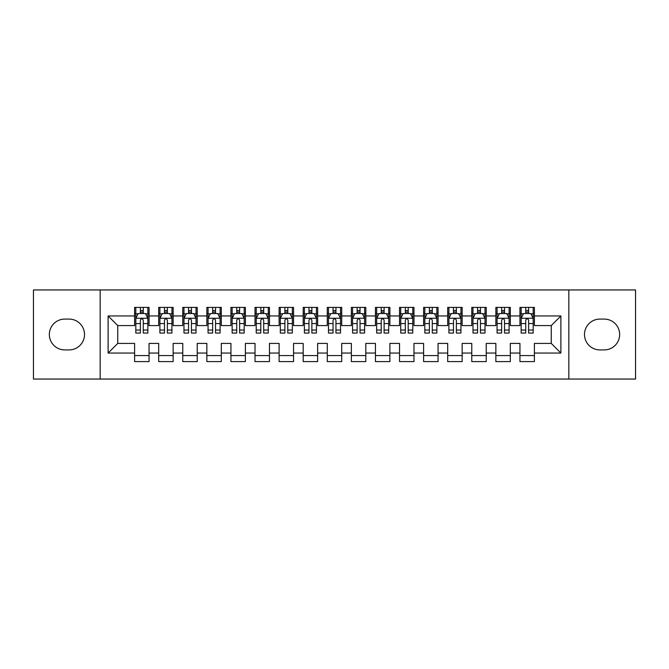 <?xml version="1.0" encoding="UTF-8"?>
<svg xmlns="http://www.w3.org/2000/svg" width="669" height="669" viewBox="0 0 669 669"><rect width="100%" height="100%" fill="white"/><g stroke="black" fill="none" stroke-linecap="round" stroke-linejoin="round"><path stroke-width="1" d="M568.834 379.055L635.55 379.055L635.55 289.945L568.834 289.945L568.834 379.055L100.166 379.055L100.166 289.945L33.45 289.945L33.45 379.055L100.166 379.055M568.834 289.945L100.166 289.945M108.11 353.048L108.11 315.952L134.603 315.952L134.603 325.586L117.744 325.586L117.744 343.414L108.11 353.048L134.603 353.048L134.603 361.594L149.053 361.594L149.053 353.048L158.687 353.048L158.687 361.594L173.137 361.594L173.137 353.048L182.771 353.048L182.771 361.594L197.221 361.594L197.221 353.048L206.855 353.048L206.855 361.594L221.305 361.594L221.305 353.048L230.939 353.048L230.939 361.594L245.389 361.594L245.389 353.048L255.023 353.048L255.023 361.594L269.473 361.594L269.473 353.048L279.107 353.048L279.107 361.594L293.557 361.594L293.557 353.048L303.191 353.048L303.191 361.594L317.641 361.594L317.641 353.048L327.275 353.048L327.275 361.594L341.725 361.594L341.725 353.048L351.359 353.048L351.359 361.594L365.809 361.594L365.809 353.048L375.443 353.048L375.443 361.594L389.893 361.594L389.893 353.048L399.527 353.048L399.527 361.594L413.977 361.594L413.977 353.048L423.611 353.048L423.611 361.594L438.061 361.594L438.061 353.048L447.695 353.048L447.695 361.594L462.145 361.594L462.145 353.048L471.779 353.048L471.779 361.594L486.229 361.594L486.229 353.048L495.863 353.048L495.863 361.594L510.313 361.594L510.313 353.048L519.947 353.048L519.947 361.594L534.397 361.594L534.397 343.414L551.256 343.414L551.256 325.586L534.397 325.586L534.397 315.952L560.89 315.952L560.89 353.048L534.397 353.048M534.397 315.952L534.397 307.406L519.947 307.406L519.947 315.952L510.313 315.952L510.313 307.406L495.863 307.406L495.863 315.952L486.229 315.952L486.229 307.406L471.779 307.406L471.779 315.952L462.145 315.952L462.145 307.406L447.695 307.406L447.695 315.952L438.061 315.952L438.061 307.406L423.611 307.406L423.611 315.952L413.977 315.952L413.977 307.406L399.527 307.406L399.527 315.952L389.893 315.952L389.893 307.406L375.443 307.406L375.443 315.952L365.809 315.952L365.809 307.406L351.359 307.406L351.359 315.952L341.725 315.952L341.725 307.406L327.275 307.406L327.275 315.952L317.641 315.952L317.641 307.406L303.191 307.406L303.191 315.952L293.557 315.952L293.557 307.406L279.107 307.406L279.107 315.952L269.473 315.952L269.473 307.406L255.023 307.406L255.023 315.952L245.389 315.952L245.389 307.406L230.939 307.406L230.939 315.952L221.305 315.952L221.305 307.406L206.855 307.406L206.855 315.952L197.221 315.952L197.221 307.406L182.771 307.406L182.771 315.952L173.137 315.952L173.137 307.406L158.687 307.406L158.687 315.952L149.053 315.952L149.053 307.406L134.603 307.406L134.603 315.952M510.313 353.048L510.313 343.414L519.947 343.414L519.947 353.048M560.89 315.952L551.256 325.586M486.229 353.048L486.229 343.414L495.863 343.414L495.863 353.048M519.947 315.952L519.947 325.586L510.313 325.586L510.313 315.952M462.145 353.048L462.145 343.414L471.779 343.414L471.779 353.048M495.863 315.952L495.863 325.586L486.229 325.586L486.229 315.952M438.061 353.048L438.061 343.414L447.695 343.414L447.695 353.048M471.779 315.952L471.779 325.586L462.145 325.586L462.145 315.952M413.977 353.048L413.977 343.414L423.611 343.414L423.611 353.048M447.695 315.952L447.695 325.586L438.061 325.586L438.061 315.952M389.893 353.048L389.893 343.414L399.527 343.414L399.527 353.048M423.611 315.952L423.611 325.586L413.977 325.586L413.977 315.952M365.809 353.048L365.809 343.414L375.443 343.414L375.443 353.048M399.527 315.952L399.527 325.586L389.893 325.586L389.893 315.952M341.725 353.048L341.725 343.414L351.359 343.414L351.359 353.048M375.443 315.952L375.443 325.586L365.809 325.586L365.809 315.952M317.641 353.048L317.641 343.414L327.275 343.414L327.275 353.048M351.359 315.952L351.359 325.586L341.725 325.586L341.725 315.952M293.557 353.048L293.557 343.414L303.191 343.414L303.191 353.048M327.275 315.952L327.275 325.586L317.641 325.586L317.641 315.952M269.473 353.048L269.473 343.414L279.107 343.414L279.107 353.048M303.191 315.952L303.191 325.586L293.557 325.586L293.557 315.952M245.389 353.048L245.389 343.414L255.023 343.414L255.023 353.048M279.107 315.952L279.107 325.586L269.473 325.586L269.473 315.952M221.305 353.048L221.305 343.414L230.939 343.414L230.939 353.048M255.023 315.952L255.023 325.586L245.389 325.586L245.389 315.952M197.221 353.048L197.221 343.414L206.855 343.414L206.855 353.048M230.939 315.952L230.939 325.586L221.305 325.586L221.305 315.952M173.137 353.048L173.137 343.414L182.771 343.414L182.771 353.048M206.855 315.952L206.855 325.586L197.221 325.586L197.221 315.952M149.053 353.048L149.053 343.414L158.687 343.414L158.687 353.048M182.771 315.952L182.771 325.586L173.137 325.586L173.137 315.952M117.744 343.414L134.603 343.414L134.603 353.048M158.687 315.952L158.687 325.586L149.053 325.586L149.053 315.952M519.947 313.427L521.151 313.427M533.193 313.427L534.397 313.427M495.863 313.427L497.067 313.427M509.109 313.427L510.313 313.427M471.779 313.427L472.983 313.427M485.025 313.427L486.229 313.427M447.695 313.427L448.899 313.427M460.941 313.427L462.145 313.427M423.611 313.427L424.815 313.427M436.857 313.427L438.061 313.427M399.527 313.427L400.731 313.427M412.773 313.427L413.977 313.427M375.443 313.427L376.647 313.427M388.689 313.427L389.893 313.427M351.359 313.427L352.563 313.427M364.605 313.427L365.809 313.427M327.275 313.427L328.479 313.427M340.521 313.427L341.725 313.427M303.191 313.427L304.395 313.427M316.437 313.427L317.641 313.427M279.107 313.427L280.311 313.427M292.353 313.427L293.557 313.427M255.023 313.427L256.227 313.427M268.269 313.427L269.473 313.427M230.939 313.427L232.143 313.427M244.185 313.427L245.389 313.427M206.855 313.427L208.059 313.427M220.101 313.427L221.305 313.427M182.771 313.427L183.975 313.427M196.017 313.427L197.221 313.427M158.687 313.427L159.891 313.427M171.933 313.427L173.137 313.427M134.603 313.427L135.807 313.427M147.849 313.427L149.053 313.427M134.603 355.574L149.053 355.574M158.687 355.574L173.137 355.574M182.771 355.574L197.221 355.574M206.855 355.574L221.305 355.574M230.939 355.574L245.389 355.574M255.023 355.574L269.473 355.574M279.107 355.574L293.557 355.574M303.191 355.574L317.641 355.574M327.275 355.574L341.725 355.574M351.359 355.574L365.809 355.574M375.443 355.574L389.893 355.574M399.527 355.574L413.977 355.574M423.611 355.574L438.061 355.574M447.695 355.574L462.145 355.574M471.779 355.574L486.229 355.574M495.863 355.574L510.313 355.574M519.947 355.574L534.397 355.574M108.11 315.952L117.744 325.586M551.256 343.414L560.89 353.048M64.759 319.088A15.412 15.412 0 0 0 49.347 334.5A15.412 15.412 0 0 0 64.759 349.912L69.091 349.912A15.412 15.412 0 0 0 84.511 334.5A15.412 15.412 0 0 0 69.091 319.088L64.759 319.088M604.241 349.912A15.412 15.412 0 0 0 619.653 334.5A15.412 15.412 0 0 0 604.241 319.088L599.909 319.088A15.412 15.412 0 0 0 584.489 334.5A15.412 15.412 0 0 0 599.909 349.912L604.241 349.912M143.275 310.533L140.381 310.533M147.849 330.034L143.275 330.034L143.275 333.053L147.849 333.053L147.849 318.36L145.441 313.544L138.215 313.544L135.807 318.36L135.807 333.053L140.381 333.053L140.381 330.034L135.807 330.034M135.807 318.36L135.807 307.406M147.849 318.36L147.849 307.406M140.381 313.544L140.381 307.406M143.275 307.406L143.275 313.544M143.275 330.034L143.275 320.167C142.313 318.31 141.351 318.31 140.381 320.167L140.381 330.034M143.275 313.427L140.381 313.427M167.359 310.533L164.465 310.533M171.933 330.034L167.359 330.034L167.359 333.053L171.933 333.053L171.933 318.36L169.525 313.544L162.299 313.544L159.891 318.36L159.891 333.053L164.465 333.053L164.465 330.034L159.891 330.034M159.891 318.36L159.891 307.406M171.933 318.36L171.933 307.406M164.465 313.544L164.465 307.406M167.359 307.406L167.359 313.544M167.359 330.034L167.359 320.167C166.397 318.31 165.435 318.31 164.465 320.167L164.465 330.034M167.359 313.427L164.465 313.427M191.443 310.533L188.549 310.533M196.017 330.034L191.443 330.034L191.443 333.053L196.017 333.053L196.017 318.36L193.609 313.544L186.383 313.544L183.975 318.36L183.975 333.053L188.549 333.053L188.549 330.034L183.975 330.034M183.975 318.36L183.975 307.406M196.017 318.36L196.017 307.406M188.549 313.544L188.549 307.406M191.443 307.406L191.443 313.544M191.443 330.034L191.443 320.167C190.481 318.31 189.519 318.31 188.549 320.167L188.549 330.034M191.443 313.427L188.549 313.427M215.527 310.533L212.633 310.533M220.101 330.034L215.527 330.034L215.527 333.053L220.101 333.053L220.101 318.36L217.693 313.544L210.467 313.544L208.059 318.36L208.059 333.053L212.633 333.053L212.633 330.034L208.059 330.034M208.059 318.36L208.059 307.406M220.101 318.36L220.101 307.406M212.633 313.544L212.633 307.406M215.527 307.406L215.527 313.544M215.527 330.034L215.527 320.167C214.565 318.31 213.603 318.31 212.633 320.167L212.633 330.034M215.527 313.427L212.633 313.427M239.611 310.533L236.717 310.533M244.185 330.034L239.611 330.034L239.611 333.053L244.185 333.053L244.185 318.36L241.777 313.544L234.551 313.544L232.143 318.36L232.143 333.053L236.717 333.053L236.717 330.034L232.143 330.034M232.143 318.36L232.143 307.406M244.185 318.36L244.185 307.406M236.717 313.544L236.717 307.406M239.611 307.406L239.611 313.544M239.611 330.034L239.611 320.167C238.649 318.31 237.687 318.31 236.717 320.167L236.717 330.034M239.611 313.427L236.717 313.427M263.695 310.533L260.801 310.533M268.269 330.034L263.695 330.034L263.695 333.053L268.269 333.053L268.269 318.36L265.861 313.544L258.635 313.544L256.227 318.36L256.227 333.053L260.801 333.053L260.801 330.034L256.227 330.034M256.227 318.36L256.227 307.406M268.269 318.36L268.269 307.406M260.801 313.544L260.801 307.406M263.695 307.406L263.695 313.544M263.695 330.034L263.695 320.167C262.733 318.31 261.771 318.31 260.801 320.167L260.801 330.034M263.695 313.427L260.801 313.427M287.779 310.533L284.885 310.533M292.353 330.034L287.779 330.034L287.779 333.053L292.353 333.053L292.353 318.36L289.945 313.544L282.719 313.544L280.311 318.36L280.311 333.053L284.885 333.053L284.885 330.034L280.311 330.034M280.311 318.36L280.311 307.406M292.353 318.36L292.353 307.406M284.885 313.544L284.885 307.406M287.779 307.406L287.779 313.544M287.779 330.034L287.779 320.167C286.817 318.31 285.855 318.31 284.885 320.167L284.885 330.034M287.779 313.427L284.885 313.427M311.863 310.533L308.969 310.533M316.437 330.034L311.863 330.034L311.863 333.053L316.437 333.053L316.437 318.36L314.029 313.544L306.803 313.544L304.395 318.36L304.395 333.053L308.969 333.053L308.969 330.034L304.395 330.034M304.395 318.36L304.395 307.406M316.437 318.36L316.437 307.406M308.969 313.544L308.969 307.406M311.863 307.406L311.863 313.544M311.863 330.034L311.863 320.167C310.901 318.31 309.939 318.31 308.969 320.167L308.969 330.034M311.863 313.427L308.969 313.427M335.947 310.533L333.053 310.533M340.521 330.034L335.947 330.034L335.947 333.053L340.521 333.053L340.521 318.36L338.113 313.544L330.887 313.544L328.479 318.36L328.479 333.053L333.053 333.053L333.053 330.034L328.479 330.034M328.479 318.36L328.479 307.406M340.521 318.36L340.521 307.406M333.053 313.544L333.053 307.406M335.947 307.406L335.947 313.544M335.947 330.034L335.947 320.167C334.985 318.31 334.023 318.31 333.053 320.167L333.053 330.034M335.947 313.427L333.053 313.427M360.031 310.533L357.137 310.533M364.605 330.034L360.031 330.034L360.031 333.053L364.605 333.053L364.605 318.36L362.197 313.544L354.971 313.544L352.563 318.36L352.563 333.053L357.137 333.053L357.137 330.034L352.563 330.034M352.563 318.36L352.563 307.406M364.605 318.36L364.605 307.406M357.137 313.544L357.137 307.406M360.031 307.406L360.031 313.544M360.031 330.034L360.031 320.167C359.069 318.31 358.107 318.31 357.137 320.167L357.137 330.034M360.031 313.427L357.137 313.427M384.115 310.533L381.221 310.533M388.689 330.034L384.115 330.034L384.115 333.053L388.689 333.053L388.689 318.36L386.281 313.544L379.055 313.544L376.647 318.36L376.647 333.053L381.221 333.053L381.221 330.034L376.647 330.034M376.647 318.36L376.647 307.406M388.689 318.36L388.689 307.406M381.221 313.544L381.221 307.406M384.115 307.406L384.115 313.544M384.115 330.034L384.115 320.167C383.153 318.31 382.191 318.31 381.221 320.167L381.221 330.034M384.115 313.427L381.221 313.427M408.199 310.533L405.305 310.533M412.773 330.034L408.199 330.034L408.199 333.053L412.773 333.053L412.773 318.36L410.365 313.544L403.139 313.544L400.731 318.36L400.731 333.053L405.305 333.053L405.305 330.034L400.731 330.034M400.731 318.36L400.731 307.406M412.773 318.36L412.773 307.406M405.305 313.544L405.305 307.406M408.199 307.406L408.199 313.544M408.199 330.034L408.199 320.167C407.237 318.31 406.275 318.31 405.305 320.167L405.305 330.034M408.199 313.427L405.305 313.427M432.283 310.533L429.389 310.533M436.857 330.034L432.283 330.034L432.283 333.053L436.857 333.053L436.857 318.36L434.449 313.544L427.223 313.544L424.815 318.36L424.815 333.053L429.389 333.053L429.389 330.034L424.815 330.034M424.815 318.36L424.815 307.406M436.857 318.36L436.857 307.406M429.389 313.544L429.389 307.406M432.283 307.406L432.283 313.544M432.283 330.034L432.283 320.167C431.321 318.31 430.359 318.31 429.389 320.167L429.389 330.034M432.283 313.427L429.389 313.427M456.367 310.533L453.473 310.533M460.941 330.034L456.367 330.034L456.367 333.053L460.941 333.053L460.941 318.36L458.533 313.544L451.307 313.544L448.899 318.36L448.899 333.053L453.473 333.053L453.473 330.034L448.899 330.034M448.899 318.36L448.899 307.406M460.941 318.36L460.941 307.406M453.473 313.544L453.473 307.406M456.367 307.406L456.367 313.544M456.367 330.034L456.367 320.167C455.405 318.31 454.443 318.31 453.473 320.167L453.473 330.034M456.367 313.427L453.473 313.427M480.451 310.533L477.557 310.533M485.025 330.034L480.451 330.034L480.451 333.053L485.025 333.053L485.025 318.36L482.617 313.544L475.391 313.544L472.983 318.36L472.983 333.053L477.557 333.053L477.557 330.034L472.983 330.034M472.983 318.36L472.983 307.406M485.025 318.36L485.025 307.406M477.557 313.544L477.557 307.406M480.451 307.406L480.451 313.544M480.451 330.034L480.451 320.167C479.489 318.31 478.527 318.31 477.557 320.167L477.557 330.034M480.451 313.427L477.557 313.427M504.535 310.533L501.641 310.533M509.109 330.034L504.535 330.034L504.535 333.053L509.109 333.053L509.109 318.36L506.701 313.544L499.475 313.544L497.067 318.36L497.067 333.053L501.641 333.053L501.641 330.034L497.067 330.034M497.067 318.36L497.067 307.406M509.109 318.36L509.109 307.406M501.641 313.544L501.641 307.406M504.535 307.406L504.535 313.544M504.535 330.034L504.535 320.167C503.573 318.31 502.611 318.31 501.641 320.167L501.641 330.034M504.535 313.427L501.641 313.427M528.619 310.533L525.725 310.533M533.193 330.034L528.619 330.034L528.619 333.053L533.193 333.053L533.193 318.36L530.785 313.544L523.559 313.544L521.151 318.36L521.151 333.053L525.725 333.053L525.725 330.034L521.151 330.034M521.151 318.36L521.151 307.406M533.193 318.36L533.193 307.406M525.725 313.544L525.725 307.406M528.619 307.406L528.619 313.544M528.619 330.034L528.619 320.167C527.657 318.31 526.695 318.31 525.725 320.167L525.725 330.034M528.619 313.427L525.725 313.427M147.79 318.243L135.866 318.243M135.807 313.836L138.073 313.836M145.583 313.836L147.849 313.836M140.381 323.579L135.807 323.579M147.849 323.579L143.275 323.579M143.275 312.072L140.381 312.072M171.874 318.243L159.95 318.243M159.891 313.836L162.157 313.836M169.667 313.836L171.933 313.836M164.465 323.579L159.891 323.579M171.933 323.579L167.359 323.579M167.359 312.072L164.465 312.072M195.958 318.243L184.034 318.243M183.975 313.836L186.241 313.836M193.751 313.836L196.017 313.836M188.549 323.579L183.975 323.579M196.017 323.579L191.443 323.579M191.443 312.072L188.549 312.072M220.042 318.243L208.118 318.243M208.059 313.836L210.325 313.836M217.835 313.836L220.101 313.836M212.633 323.579L208.059 323.579M220.101 323.579L215.527 323.579M215.527 312.072L212.633 312.072M244.126 318.243L232.202 318.243M232.143 313.836L234.409 313.836M241.919 313.836L244.185 313.836M236.717 323.579L232.143 323.579M244.185 323.579L239.611 323.579M239.611 312.072L236.717 312.072M268.21 318.243L256.286 318.243M256.227 313.836L258.493 313.836M266.003 313.836L268.269 313.836M260.801 323.579L256.227 323.579M268.269 323.579L263.695 323.579M263.695 312.072L260.801 312.072M292.294 318.243L280.37 318.243M280.311 313.836L282.577 313.836M290.087 313.836L292.353 313.836M284.885 323.579L280.311 323.579M292.353 323.579L287.779 323.579M287.779 312.072L284.885 312.072M316.378 318.243L304.454 318.243M304.395 313.836L306.661 313.836M314.171 313.836L316.437 313.836M308.969 323.579L304.395 323.579M316.437 323.579L311.863 323.579M311.863 312.072L308.969 312.072M340.462 318.243L328.538 318.243M328.479 313.836L330.745 313.836M338.255 313.836L340.521 313.836M333.053 323.579L328.479 323.579M340.521 323.579L335.947 323.579M335.947 312.072L333.053 312.072M364.546 318.243L352.622 318.243M352.563 313.836L354.829 313.836M362.339 313.836L364.605 313.836M357.137 323.579L352.563 323.579M364.605 323.579L360.031 323.579M360.031 312.072L357.137 312.072M388.63 318.243L376.706 318.243M376.647 313.836L378.913 313.836M386.423 313.836L388.689 313.836M381.221 323.579L376.647 323.579M388.689 323.579L384.115 323.579M384.115 312.072L381.221 312.072M412.714 318.243L400.79 318.243M400.731 313.836L402.997 313.836M410.507 313.836L412.773 313.836M405.305 323.579L400.731 323.579M412.773 323.579L408.199 323.579M408.199 312.072L405.305 312.072M436.798 318.243L424.874 318.243M424.815 313.836L427.081 313.836M434.591 313.836L436.857 313.836M429.389 323.579L424.815 323.579M436.857 323.579L432.283 323.579M432.283 312.072L429.389 312.072M460.882 318.243L448.958 318.243M448.899 313.836L451.165 313.836M458.675 313.836L460.941 313.836M453.473 323.579L448.899 323.579M460.941 323.579L456.367 323.579M456.367 312.072L453.473 312.072M484.966 318.243L473.042 318.243M472.983 313.836L475.249 313.836M482.759 313.836L485.025 313.836M477.557 323.579L472.983 323.579M485.025 323.579L480.451 323.579M480.451 312.072L477.557 312.072M509.05 318.243L497.126 318.243M497.067 313.836L499.333 313.836M506.843 313.836L509.109 313.836M501.641 323.579L497.067 323.579M509.109 323.579L504.535 323.579M504.535 312.072L501.641 312.072M533.134 318.243L521.21 318.243M521.151 313.836L523.417 313.836M530.927 313.836L533.193 313.836M525.725 323.579L521.151 323.579M533.193 323.579L528.619 323.579M528.619 312.072L525.725 312.072"/></g></svg>
